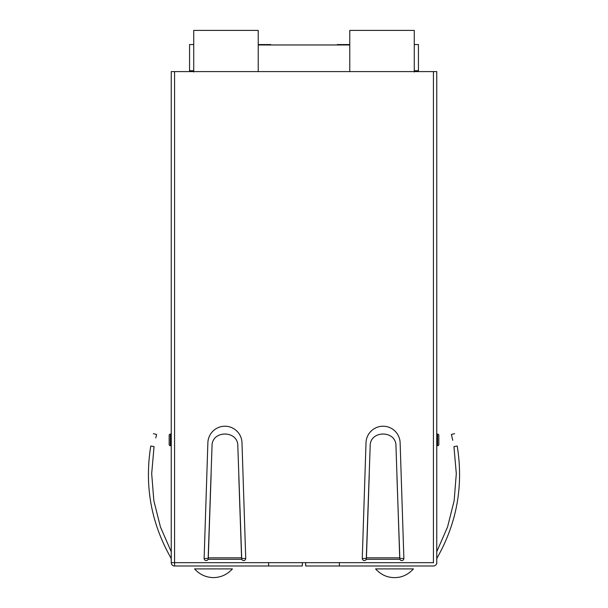 <?xml version="1.0" encoding="UTF-8"?>
<svg xmlns="http://www.w3.org/2000/svg" width="608" height="608" viewBox="0 0 608 608"><rect width="100%" height="100%" fill="white"/><g stroke="black" fill="none" stroke-linecap="round" stroke-linejoin="round"><path stroke-width="0.91" d="M366.305 558.501L362.262 558.501L366.016 442.738A17.062 17.062 0 0 1 383.07 426.223A17.062 17.062 0 0 1 400.125 442.738L403.879 558.501L399.836 558.501M208.164 558.501L204.121 558.501L207.875 442.738A17.062 17.062 0 0 1 224.93 426.223A17.062 17.062 0 0 1 241.984 442.738L245.738 558.501L241.695 558.501M403.879 558.501A2.082 2.082 0 0 1 399.874 559.292L396.94 476.558M245.738 558.501A2.082 2.082 0 0 1 241.733 559.292L237.827 446.029C238.192 430.054 211.683 430.038 212.032 446.029L208.126 559.292A2.082 2.082 0 0 1 204.121 558.501M369.269 474.263L366.426 557.832L399.714 557.832L395.968 446.029C396.332 430.054 369.824 430.038 370.173 446.029L366.267 559.292A2.082 2.082 0 0 1 362.262 558.501M436.757 563.722L436.757 71.6L174.572 71.6L174.572 565.995L268.63 565.995L268.63 562.666L339.37 562.666L339.37 565.995L433.428 565.995A3.329 3.329 0 0 0 436.757 562.666M433.428 562.848L433.428 71.6M268.63 562.666L171.243 562.666A3.329 3.329 0 0 0 174.572 565.995M174.572 71.6L171.243 71.6L171.243 562.666M211.136 474.263L208.286 557.832L241.574 557.832L238.807 476.558M208.286 556.16L208.126 559.292L241.733 559.292L241.574 556.16M366.426 556.16L366.267 559.292L399.874 559.292L399.714 556.16M171.243 558.501L171.243 560.584M171.243 559.292L170.856 557.832C151.08 522.979 144.385 485.716 150.769 446.029L154.052 446.591C157.274 430.897 157.274 430.897 154.052 446.591L151.688 473.617L153.832 500.612L160.428 526.946L171.243 551.722L171.243 426.223M171.243 71.6L171.243 102.813M171.243 152.752L171.243 156.91M171.243 434.074L170.415 434.074L171.243 434.074M436.757 442.738L436.757 551.714L447.579 526.923L454.161 500.673L456.304 473.64L453.948 446.591C450.726 430.897 450.726 430.897 453.948 446.591L457.231 446.029C463.615 485.701 456.92 522.971 437.144 557.832L436.757 559.292M436.757 156.91L436.757 152.752M171.243 445.725L170.415 445.725A1.246 1.246 0 0 1 169.168 444.478L169.168 435.32A1.246 1.246 0 0 1 170.415 434.074L170.415 445.725A1.246 1.246 0 0 1 169.168 444.478L169.168 435.32A1.246 1.246 0 0 1 170.415 434.074M437.585 434.074L436.757 434.074L437.585 434.074A1.246 1.246 -0 0 1 438.832 435.32L438.832 444.478A1.246 1.246 -0 0 1 437.585 445.725L437.585 434.074M436.757 445.725L437.585 445.725L436.757 445.725M150.769 446.029C154.052 430.046 154.052 430.046 150.769 446.029M171.243 557.597L170.856 557.832M302.336 562.666L302.336 565.995L268.63 565.995M457.231 446.029C453.948 430.046 453.948 430.046 457.231 446.029M339.37 565.995L305.664 565.995L305.664 562.666M454.617 433.656L451.387 434.469L452.74 440.298M155.777 437.958L156.613 434.469L153.383 433.656M258.225 44.551L270.704 44.551L270.704 44.969M193.716 44.551L189.559 44.551L189.559 71.6M414.284 44.551L418.441 44.551L418.441 70.764L414.284 70.764M418.441 71.6L418.441 70.764M337.296 44.969L337.296 44.551L349.775 44.551M193.716 70.764L189.559 70.764M193.716 72.018L193.716 30.4L258.225 30.4L258.225 71.6M349.775 44.969L258.225 44.969M349.775 71.6L349.775 30.4L414.284 30.4L414.284 72.018M213.484 577.6C220.955 577.456 227.27 574.56 232.423 568.906L194.552 568.906C199.713 574.568 206.028 577.463 213.484 577.6M394.516 577.6C387.273 577.638 380.958 574.742 375.577 568.906L413.448 568.906C408.067 574.742 401.751 577.638 394.516 577.6M339.37 562.666L433.428 562.666"/></g></svg>
